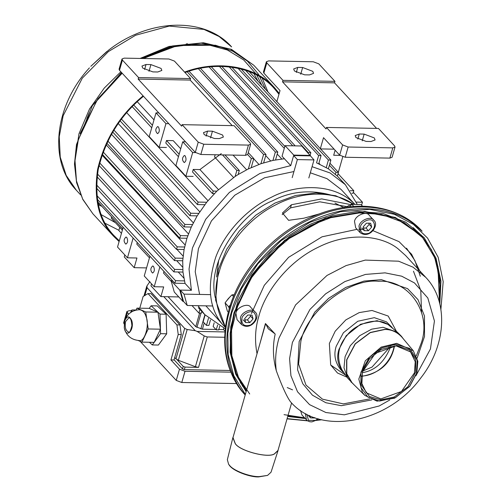 <?xml version="1.0" encoding="UTF-8"?>
<svg xmlns="http://www.w3.org/2000/svg" width="502" height="502" viewBox="0 0 502 502"><rect width="100%" height="100%" fill="white"/><g stroke="black" fill="none" stroke-linecap="round" stroke-linejoin="round"><path stroke-width="0.75" d="M349.229 204.308L321.713 198.905L291.417 204.753L282.444 212.992L288.587 220.322L303.842 218.207L319.743 213.777M301.79 417.815L287.878 415.932M246.294 391.165L235.94 373.883L230.569 354.017L230.142 333.159L233.995 312.784L251.991 274.92L284.559 240.358L325.453 218.025L364.778 211.493L395.35 217.448L421.329 235.143L436.144 260.08L440.587 289.604M305.185 418.53L287.728 416.465M246.156 391.648L235.758 374.279L230.117 352.266L230.751 326.871L238.23 300.265L251.86 275.008L269.85 253.265L289.999 236.266L310.318 224.225L332.625 215.678L357.349 211.467L382.606 213.312L405.767 222.179L424.171 237.728L436.025 258.216L440.938 281.126L439.821 303.999M346.575 206.586L319.761 201.798L290.514 207.884L291.417 204.753M282.187 214.649L290.514 207.884M245.359 394.44L233.813 375.716L228.159 354.663L227.845 333.228L231.729 312.934L241.368 288.895L257.827 263.864L281.183 240.609L309.803 222.367L340.513 211.687L369.648 209.353L394.384 214.304L413.435 224.363L427.553 238.092L438.19 257.338L443.184 281.666L440.894 309.389M321.493 419.691L316.655 420.237M307.324 420.676L287.106 418.624M245.214 394.942C225.015 372.12 223.352 338.423 231.177 312.727C238.801 282.626 267.704 241.675 309.527 221.84C351.08 201.032 393.06 207.433 413.529 223.842L422.113 231.184C398.086 204.49 353.948 198.761 313.794 216.117C274.123 232.407 239.956 269.976 229.006 309.508C219.895 343.506 225.229 371.926 245.014 394.779L245.202 394.98M321.857 419.772L315.789 420.463M307.594 420.845L287.044 418.85M244.418 388.755L246.344 390.989M413.184 227.644L420.005 234.127M240.176 382.355L246.363 390.92L242.196 385.599M315.049 417.808L310.543 417.909L309.37 415.518M318.375 418.869L317.314 419.772L311.911 421.893L309.678 421.736L307.4 420.732L301.997 415.072L300.497 410.485M314.698 417.984L310.631 417.909M314.409 417.576L314.785 417.99M308.059 415.217L310.543 417.909M309.834 415.731L310.525 417.827M370.62 223.258L371.606 227.117L368.474 230.744L364.239 230.663L363.253 226.804L366.385 223.177L370.62 223.258M366.322 223.246L363.253 226.804M368.826 223.064L369.183 224.35L365.989 228.052L363.41 228.002M355.68 227.826L354.506 221.426C355.253 215.245 366.887 210.752 369.227 215.32L373.701 220.165C379.826 224.645 369.723 239.567 360.16 232.677L358.98 226.27C359.727 220.089 371.361 215.596 373.701 220.165M370.539 223.252L366.473 223.177M368.393 230.744L364.32 230.663M365.989 228.052L368.474 230.744M361.754 227.971L364.239 230.663M363.21 226.954L364.214 230.587M368.537 230.669L371.606 227.117M369.183 224.35L371.668 227.042M371.649 226.967L370.645 223.334M346.204 207.157L351.94 203.649L353.954 204.201M252.017 315.112L253.058 318.895L249.864 322.604L245.629 322.522L244.643 318.657L247.775 315.03L252.017 315.112M247.712 315.105L244.643 318.657M250.222 314.923L250.573 316.204L247.379 319.912L244.8 319.862M235.896 313.279C236.649 307.098 248.277 302.612 250.617 307.18L255.098 312.024C261.216 316.505 251.113 331.42 241.55 324.53L237.076 319.686L235.896 313.279M251.929 315.112L247.862 315.03M249.783 322.598L245.71 322.522M247.379 319.912L249.864 322.604M243.144 319.83L245.629 322.522M244.606 318.808L245.61 322.447M249.927 322.529L252.995 318.971M250.573 316.204L253.058 318.895M253.039 318.82L252.035 315.187M227.004 300.403L230.6 296.167M234.277 294.705L231.993 294.85L233.524 296.506M230.023 305.461L228.661 306.753L225.078 302.875L228.31 298.615L231.993 294.85M228.291 312.106L227.343 311.077L225.078 302.875M228.661 306.753L229.169 308.284M349.354 206.78L351.846 204.339L361.032 204.515L362.582 206.196M351.846 204.339L353.753 206.404M230.594 304.381L229.088 309.219M290.639 401.945L290.432 401.719C286.692 396.511 281.986 386.195 276.307 370.771C272.881 358.146 272.504 345.916 275.184 334.087L265.439 323.533L259.835 343.939M246.4 390.807L236.26 373.601L231.033 353.897L230.663 333.234L234.484 313.053L252.443 275.284L284.935 240.803L325.729 218.533L364.954 212.013L395.45 217.95L421.373 235.607L431.519 249.883L437.964 266.512L439.482 302.662M304.651 417.946L287.897 415.882M304.476 417.758L284.038 414.665M249.695 393.982L238.456 377.284L231.842 355.648L231.56 330.234L238.394 303.246L251.74 277.411L269.787 255.085L290.187 237.647L310.807 225.373L332.619 216.983L356.79 212.773L381.533 214.379L404.342 222.769L422.659 237.672L434.701 257.488L440.016 279.815L439.382 302.286M264.077 329.161L265.545 323.652M361.559 376.042C375.201 375.841 391.271 363.762 394.214 345.884M393.248 328.835L389.182 324.819L377.084 320.678L360.555 324.273L346.192 335.731L338.988 349.292C336.346 357.449 337.758 365.13 343.217 372.333M341.969 369.867C336.127 357.48 337.928 345.859 347.359 335.016C355.567 323.413 379.217 315.814 389.615 325.867L397.415 332.23L401.318 336.164M394.528 345.865C391.253 363.009 380.252 373.168 361.522 376.356M396.756 343.362L381.143 347.108L365.337 360.769L358.811 379.085L362.438 392.508L364.86 395.413L377.065 401.167L394.66 398.155L409.676 386.44L416.873 372.923L417.821 361.208L413.265 350.703L396.756 343.362M416.553 373.25L409.55 386.421L395.601 397.553L379.543 401.048L367.79 397.019L360.875 387.381L360.932 372.177L369.547 357.142L381.884 347.873L395.802 344.341L409.695 348.407L417.143 359.953L416.553 373.25M354.155 384.896L347.698 378.15L343.995 367.822L345.087 356.677L350.308 345.69L359.765 335.656L371.631 329.18L383.045 327.285L397.415 332.23M380.83 398.902L366.297 392.828L361.635 383.026L362.431 371.875L375.427 353.27L396.04 345.853L410.567 351.927L415.229 361.735L414.432 372.879L401.437 391.491L380.83 398.902M380.962 399.862L369.447 396.492L361.804 385.843L362.45 371.16L369.591 358.698L381.15 349.467L396.53 345.564L409.513 350.013L415.681 359.583L415.637 372.183L407.9 386.735L394.265 396.969L380.962 399.862M351.312 382.355L346.587 373.752L346.644 359.846L355.178 343.795L370.219 332.493L384.908 329.299C391.002 329.218 396.48 331.508 401.336 336.183L403.621 339.195M364.866 395.419L352.128 382.901L346.769 373.664L346.819 359.846L355.309 343.883L370.256 332.657L384.852 329.481C391.259 329.381 396.913 331.904 401.813 337.043M265.778 323.903L268.231 328.772L274.845 333.717M278.033 450.601L271.03 472.225L267.56 475.407L259.183 476.624C249.927 476.919 233.668 470.782 229.621 465.467L228.611 464.237L227.35 459.7L232.872 437.65L235.218 443.611C239.655 451.003 268.545 458.521 274.538 453.846L278.033 450.601L278.215 449.641M267.56 475.407L258.681 476.9C250.46 477.396 232.608 471.014 229.094 464.915L228.611 464.237M265.627 323.74L232.997 437.549L235.3 443.611C239.718 450.972 268.495 458.464 274.462 453.808L277.982 450.451L291.599 402.968M233.229 436.74L232.872 437.644M200.838 154.478L203.768 144.237L198.234 142.154L195.303 152.388L200.838 154.478L245.491 155.338L247.718 154.49L250.655 144.256L248.427 145.097L245.491 155.338M203.768 144.237L248.427 145.097M119.489 70.318L122.425 60.083L122.005 58.979L119.068 69.22L119.489 70.318L195.303 152.388M122.425 60.083L138.577 77.572L190.578 78.576L190.151 80.069L138.15 79.071L181.649 126.159L182.075 124.659L234.076 125.663L250.234 143.152L250.655 144.256M122.005 58.979L124.232 58.138L168.885 58.998L174.426 61.081L190.578 78.576M157.766 71.993L161.845 70.443L161.073 68.423L150.926 64.595L146.032 64.501L141.953 66.051L142.725 68.071L152.872 71.899L157.766 71.993M266.8 62.863L266.38 61.759L268.608 60.911L313.267 61.771L318.801 63.861L334.953 81.349L282.959 80.351L266.8 62.863L263.864 73.097L280.022 90.586L276.797 101.818M266.38 61.759L263.443 71.993L263.864 73.097M309.483 74.911L313.562 73.361L312.79 71.34L302.643 67.513L297.749 67.419L293.67 68.969L294.442 70.989L304.588 74.817L309.483 74.911M345.213 157.251L348.143 147.017L342.609 144.927L339.678 155.162L345.213 157.251L389.866 158.111L392.093 157.264L395.03 147.03L392.802 147.877L389.866 158.111M348.143 147.017L392.802 147.877M320.295 148.906L323.52 137.673L339.678 155.162M376.607 128.405L334.527 82.849L282.526 81.845L326.024 128.939L326.457 127.439L378.452 128.437L394.61 145.931L395.03 147.03M218.684 260.281L216.538 277.041M320.571 148.912L334.144 149.176M178.448 156.712L165.792 143.014L166.507 140.516L173.209 140.642L180.72 148.78M221.3 153.587L199.928 169.569L218.439 189.605M137.259 101.73L154.001 119.852M126.711 112.712L207.972 200.681M132.227 106.675L151.73 127.784M133.789 105.094L152.445 125.287M111.664 216.914L111.293 218.207L122.362 230.192M97.739 201.835L122.733 228.893M166.507 140.516L179.164 154.214M137.259 242.516L136.801 244.123L149.458 257.821M149.42 342.27L152.269 344.937L160.571 333.679L166.689 333.799L166.112 314.221L157.233 305.906L151.115 305.787L149.213 308.366L157.961 312.2L151.115 305.787M160.571 333.679L160.439 329.193L157.961 312.2L159.994 314.101L166.112 314.221M138.207 340.494L141.934 342.126L154.17 342.358L160.439 329.193L159.994 314.101M236.505 383.559L181.793 382.505L176.258 380.416L140.165 341.347M124.094 323.947L123.636 322.811L126.862 311.573L129.083 310.732L131.342 310.769M128.637 314.145L126.862 311.573M139.757 308.184L143.114 296.487L148.008 293.607L176.911 324.901L178.229 334.501L170.937 359.94L173.999 359.997L181.291 334.564L179.973 324.957L151.071 293.67L148.008 293.607M230.738 372.151L185.012 371.273L179.478 369.183L170.937 359.94M152.269 344.937L158.387 345.056L166.689 333.799M230.085 370.489L184.353 369.604L185.069 367.113L198.541 367.37L195.403 366.73L178.348 360.292L175.957 358.848L184.68 328.421L147.073 287.709L146.935 285.945L146.716 286.404M175.957 358.848L174.715 357.499M184.353 369.604L182.508 368.907L174.062 359.771M214.197 322.773L213.137 326.482L216.243 329.845L217.642 324.97M219.763 326.156L218.69 329.896L216.243 329.845M210.463 319.975L208.901 325.421L206.454 325.378L208.487 318.287M119.74 227.356L118.83 230.525L121.453 233.367M205.098 314.986L203.147 321.801L206.454 325.378M223.741 328.101L223.559 329.569L224.984 331.113M284.502 158.72L272.95 160.402L260.927 163.721L248.358 168.923L238.136 174.545L235.131 176.459L216.833 191.143L206.692 202.243L197.16 215.866L191.281 227.048L186.945 238.262L184.083 249.5L182.715 260.77L182.96 272.071L185.037 283.41L174.859 283.216L175.575 280.718L184.397 280.888M357.154 204.207L345.351 184.667L337.35 176.077L328.364 168.804L316.542 162.843L318.632 155.545L321.079 155.595L318.751 163.715M318.908 163.169L319.849 164.192M106.129 144.771L188.457 233.894M111.482 134.254L193.308 222.832M118.259 123.555L199.74 211.756M333.027 195.648C311.453 189.229 291.21 190.986 272.297 200.919C241.537 212.754 205.952 261.837 215.389 298.044M354.65 204.182C334.056 182.345 295.433 184.347 271.3 197.311C250.837 206.786 226.182 229.05 215.709 257.244C206.297 287.608 209.29 310.788 224.695 326.796M341.159 189.53L327.028 178.668L310.311 172.795M293.94 171.54L264.56 177.783L234.81 195.203L211.43 220.899L198.441 248.666L195.215 271.72L199.601 294.429M205.87 305.843L224.683 326.783M308.83 177.965L314.007 159.912L301.708 145.994L285.067 145.674L282.049 156.21L290.746 165.629L259.929 173.447L229.414 192.398L205.694 219.292L192.442 248.026L189.028 269.097L191.406 290.307L179.76 290.081L182.973 301.438L183.519 301.451L180.262 290.093L183.989 294.128L187.246 305.486L183.519 301.451M198.014 305.693L204.716 314.572L225.216 328.735M345.351 184.667L330.103 172.97L312.062 166.689M159.366 51.65L153.392 53.557M151.278 54.335L141.84 58.477M89.149 112.988L86.833 118.648M214.36 193.603L212.497 193.565L213.212 191.067L216.833 191.143M199.928 169.569L193.232 169.438L192.517 171.935L212.497 193.565M193.232 169.438L213.212 191.067M120.147 120.932L197.411 204.571L198.127 202.074L206.692 202.243M204.747 204.716L197.411 204.571M121.503 119.131L198.127 202.074M102.063 155.068L185.069 244.926M99.057 165.509L176.516 249.356L177.231 246.858L184.592 247.003M184.083 249.5L176.516 249.356M99.697 162.924L177.231 246.858M176.905 249.362L183.098 256.07M97.081 176.804L174.501 260.613L175.217 258.116L182.885 258.266M182.715 260.77L174.501 260.613M97.457 173.937L175.217 258.116M176.654 260.657L182.646 267.146M96.472 188.074L173.905 271.902L174.621 269.405L182.759 269.561M182.96 272.071L173.905 271.902M96.503 184.836L174.621 269.405M178.21 271.984L183.801 278.039M97.319 199.275L174.859 283.216M96.861 195.51L175.575 280.718M112.743 132.082L190.013 215.728L190.729 213.231L198.692 213.381M197.16 215.866L190.013 215.728M113.941 130.106L190.729 213.231M106.844 143.208L184.165 226.91L184.887 224.413L192.454 224.563M191.281 227.048L184.165 226.91M107.88 141.056L184.887 224.413M102.32 154.315L179.741 238.124L180.456 235.626L187.779 235.764M186.945 238.262L179.741 238.124M103.167 151.962L180.456 235.626M201.904 311.202L201.358 313.104L198.911 313.06L199.972 309.364M192.002 305.58L198.911 313.06M163.985 271.438L163.52 273.05L171.201 281.358M353.358 192.366L362.463 202.224L361.747 204.722L361.208 204.709M356.351 202.105L362.463 202.224M350.189 190.691L353.816 190.76L353.101 193.257L351.858 193.232M338.034 173.679L353.816 190.76M335.418 174.238L335.963 172.337L338.411 172.381L337.35 176.077M329.387 165.221L335.963 172.337M329.958 163.232L338.411 172.381M245.553 70.311L328.421 160.019L330.868 160.063L328.364 168.804M326.275 167.505L328.421 160.019M249.124 71.573L330.868 160.063M277.229 154.058L281.779 158.983M209.133 67.011L284.295 148.379M211.329 66.791L284.866 146.396M265.715 155.589L270.641 160.916M198.447 68.768L275.353 152.024L277.801 152.068L275.554 159.893M272.95 160.402L275.353 152.024M200.461 68.354L277.801 152.068M253.73 158.789L258.938 164.424M187.202 71.817L263.575 154.484L266.022 154.534L263.638 162.836M260.927 163.721L263.575 154.484M189.066 71.228L266.022 154.534M233.047 155.093L246.62 169.789M247.687 154.578L251.339 158.532L253.786 158.582L251.207 167.586M248.358 168.923L251.339 158.532M248.258 152.602L253.786 158.582M238.017 68.285L318.632 155.545M241.098 69.012L321.079 155.595M229.144 66.873L308.385 152.658L310.832 152.702L310.142 155.124M308.266 153.091L308.385 152.658M231.842 67.199L310.832 152.702M219.387 66.402L292.396 145.442M221.802 66.421L294.843 145.492M224.952 154.942L239.303 170.473L238.136 174.545M215.17 154.754L214.549 156.913L233.568 177.501M235.131 176.459L236.856 170.429L239.303 170.473M222.505 154.892L236.856 170.429M215.879 329.45L202.419 329.193L195.736 326.67L168.082 296.732M223.591 329.601L218.797 329.507M163.796 296.651L195.259 330.705L187.177 329.507L184.68 328.421M195.403 366.73L204.226 335.945L197.104 331.402L195.259 330.705M197.104 331.402L224.921 331.941M146.935 285.945L149.897 281.603M132.415 311.416L131.643 310.581L132.246 309.929L136.086 310.004M224.658 337.275L207.27 336.942L204.226 335.945M131.204 312.106L131.505 310.211L130.79 312.708M185.069 367.113L183.224 366.416L176.949 359.62M176.911 324.901L179.973 324.957M178.229 334.501L181.291 334.564M141.934 342.126L148.203 328.961L160.439 329.193M148.203 328.961L145.724 311.962L157.961 312.2M145.724 311.962L136.977 308.134L149.213 308.366M136.977 308.134L136.042 310.098M124.716 320.652L124.264 327.718C126.146 335.524 131.11 339.798 139.161 340.538C144.356 342.634 149.74 325.114 146.201 317.032C145.028 312.759 142.875 310.318 139.744 309.715C132.189 310.041 127.15 313.763 124.64 320.878L124.603 321.035C126.987 315.683 129.372 315.545 131.762 320.621C134.661 329.701 126.222 339.484 124.264 327.712L124.603 321.035M159.862 266.976L154.196 286.736L144.25 275.974L149.916 256.215M178.812 296.939L160.904 296.594L150.958 285.833L151.529 283.85M154.196 286.736L163.677 286.918L160.904 296.594M153.518 266.374L152.69 265.953C150.28 268.275 150.236 270.641 152.552 273.044C154.534 271.795 154.854 269.574 153.518 266.374M182.728 141.784L192.674 152.545L185.872 176.265L175.926 165.503L182.728 141.784L185.558 141.84M192.674 152.545L195.516 152.602M185.872 176.265L193.182 176.403M185.194 155.902L184.366 155.482C181.962 157.804 181.912 160.169 184.228 162.566C186.211 161.324 186.531 159.103 185.194 155.902M342.759 156.844L338.329 172.299M339.892 155.382L333.679 155.262L335.123 150.236M123.197 227.287L117.531 247.047L127.47 257.815L136.952 257.997L134.178 267.666L146.565 267.905M124.803 254.928L124.239 256.905L134.178 267.666M133.137 238.055L127.47 257.815M126.799 237.452L125.971 237.026C123.561 239.354 123.517 241.713 125.833 244.116C127.809 242.874 128.135 240.653 126.799 237.452M158.833 112.912L156.009 112.856L149.207 136.575L159.153 147.337L166.463 147.481M168.779 123.674L165.949 123.624L159.153 147.337M156.009 112.856L165.949 123.624M158.475 126.981L157.647 126.554C155.237 128.876 155.193 131.242 157.509 133.645C159.492 132.402 159.812 130.181 158.475 126.981M190.151 80.069L232.231 125.625M182.075 124.659L198.234 142.154M138.15 79.071L138.577 77.572M334.527 82.849L334.953 81.349M326.457 127.439L342.609 144.927M282.526 81.845L282.959 80.351M219.28 138.59L223.365 137.04L222.593 135.019L212.446 131.191L207.552 131.097L203.473 132.647L204.239 134.668L214.392 138.496L219.28 138.59M370.997 141.508L375.082 139.958L374.31 137.937L364.163 134.109L359.269 134.015L355.19 135.565L355.956 137.586L366.109 141.413L370.997 141.508M185.037 283.41L191.406 290.307L180.262 290.093M172.531 280.693L171.056 280.668L174.269 292.026L182.973 301.438M171.056 280.668L179.76 290.081M310.412 155.413L293.77 155.093L290.746 165.629L293.639 155.557L310.274 155.877M285.067 145.674L293.77 155.093M210.438 294.636L183.989 294.128M187.246 305.486L212.804 305.982M314.007 159.912L297.366 159.592L293.639 155.557M292.189 177.645L297.366 159.592M278.968 94.25L274.217 88.434C253.41 64.67 214.059 61.514 185.018 72.552M143.459 96.265C120.323 115.278 105.251 139.656 98.229 169.406C94.075 198.604 99.446 220.792 114.356 235.984L119.319 240.803M279.219 93.391L274.738 87.957C253.705 63.923 213.871 60.849 184.592 72.093M143.089 95.869C119.815 115.008 104.654 139.543 97.595 169.475C93.422 198.855 98.838 221.181 113.835 236.467L119.106 241.55M225.398 327.116C215.27 308.83 213.224 290.325 219.267 271.601C224.871 249.726 245.302 220.196 275.391 205.029C305.266 189.179 336.585 192.31 352.605 203.705M334.934 203.046L344.993 208.211M244.932 394.685C223.547 371.907 221.52 337.231 229.565 310.976C237.182 280.875 266.091 239.931 307.914 220.089C349.467 199.288 391.447 205.682 411.91 222.091L422.1 231.171M287.238 387.569L292.559 389.866M317.929 418.737L315.457 420.431L308.554 420.35L306.722 414.219M306.465 419.91L305.291 413.51M360.455 226.822C360.982 222.06 369.968 217.68 372.685 220.867C375.954 225.059 374.781 229.169 369.152 233.192C362.902 234.955 360.003 232.834 360.455 226.822M241.845 318.682C242.372 313.919 251.358 309.539 254.075 312.721C257.344 316.913 256.171 321.023 250.542 325.045C244.292 326.815 241.393 324.694 241.845 318.682M241.544 324.524L240.37 318.124C241.123 311.943 252.751 307.456 255.091 312.024M290.432 401.719L290.708 402.027C320.885 436.872 388.705 422.584 420.946 377.761C446.096 345.715 449.108 301.771 425.74 277.33L412.995 267.158L398.607 261.197L365.268 260.099L346.06 265.602L326.997 275.454L295.584 304.915L278.949 338.16C275.736 349.455 274.858 360.329 276.307 370.771M405.597 255.524L397.829 248.603C382.229 236.091 350.22 231.215 318.544 247.078C286.661 262.201 264.623 293.419 258.812 316.367C255.167 328.195 254.57 340.651 257.03 353.734M415.901 375.835L430.446 348.953L434.431 320.991L427.823 298L414.476 282.933L401.675 276.182L385.053 272.856L365.481 274.418L344.849 281.597L325.616 293.852L309.929 309.477L292.396 342.446L289.585 358.673L290.928 375.728L297.535 391.78L309.565 404.637L325.88 412.525L344.347 414.821L379.192 405.974L389.703 400.031M420.444 272.322L411.584 254.238L399.027 241.631L372.704 230.556M362.519 229.395L358.685 229.301M357.06 229.32L322.002 236.825L288.619 257.313L264.29 285.305L251.433 313.581M417.143 358.051L424.51 336.472L424.479 316.009L418.009 299.663L407.568 288.625L381.438 279.677L364.057 281.064L345.734 287.439L328.659 298.32L314.723 312.194L299.154 341.473L297.598 369.855L302.775 383.723L312.445 395.181L325.842 402.729L341.379 405.698L371.882 399.868M420.299 276.251L414.89 260.557L406.501 248.157M330.699 364.998L345.671 375.22M362.212 372.691C375.283 370.633 384.814 361.823 390.82 346.261M391.993 327.323L386.402 321.813L374.304 317.666L357.775 321.261L343.412 332.726L336.202 346.28C333.566 354.443 334.972 362.124 340.438 369.328M396.517 331.496L388.197 316.053L372.02 310.474L359.194 312.608L345.847 319.893L335.223 331.169L329.35 343.519L330.686 364.979L337.501 373.017L347.039 377.197M416.353 355.811L421.002 343.751C432.385 313.474 409.011 279.125 378.495 281.296C349.555 277.982 306.847 311.058 300.836 341.435L298.583 364.082L306.007 385.122L322.46 399.165L343.343 403.89L369.71 398.902M176.258 380.416L179.478 369.183M125.707 318.161L127.282 312.677M144.852 295.465L147.073 287.709M200.85 328.873L204.891 314.767M202.419 329.193L204.207 322.949M195.736 326.67L199.639 313.072M196.935 327.398L201.032 313.097M178.348 360.292L187.177 329.507M198.541 367.37L207.27 336.942M182.508 368.907L183.224 366.416M181.793 382.505L185.012 371.273M125.594 321.556L128.838 317.835C128.713 318.368 131.104 315.733 131.9 325.704C130.482 331.176 129.372 333.278 128.568 332.01C125.625 330.705 124.634 327.222 125.594 321.556M144.595 69.527L146.032 64.501M149 71.328L150.926 64.595M300.717 74.246L302.643 67.513M296.312 72.445L297.749 67.419M206.115 136.124L207.552 131.097M210.52 137.924L212.446 131.191M362.231 140.842L364.163 134.109M357.832 139.041L359.269 134.015M267.961 91.966L262.295 78.312M105.269 223.365L118.905 230.274M265.589 89.4L258.505 74.258L247.473 61.169L232.846 51.242L215.49 45.236L177.601 45.525L143.12 58.502M121.967 73.003L97.915 98.718L80.1 133.664M261.9 85.409L256.723 75.018M255.995 73.863L243.759 60.002L227.393 50.012L208.117 44.772L187.572 44.433M258.022 81.211L253.93 73.625M187.597 43.818L186.192 43.938M77.032 144.777L76.8 146.17M101.26 214.655L115.41 222.668M98.348 204.885L101.85 206.284M97.997 203.21L99.634 203.887M106.857 51.486L90.806 66.32L108.57 50.187C148.83 18.499 204.81 16.453 231.591 46.887M108.539 50.206L90.812 66.314M98.097 203.686L100.237 204.54M231.598 46.893L219.148 36.527L203.963 29.411L169.249 26.073L135.596 35.259L108.388 51.581L82.278 78.18L63.145 115.761L59.242 136.713L60.246 157.132L66.195 175.399L76.348 190.245M201.471 43.153L169.011 46.441L140.096 58.439M120.844 71.786L104.278 88.051L89.519 108.99L78.996 133.695L75.036 159.95M274.663 87.869L253.742 65.216L230.506 49.114L201.151 43.147L170.743 47.201L143.578 58.508M122.168 73.217L96.403 101.278L78.331 139.612L75.005 160.59L76.455 180.883L82.648 198.993L92.87 213.777M225.392 327.191L215.596 300.096L218.383 269.285L226.697 249.262L239.492 230.82L255.945 215.082L275.008 203.059L295.502 195.516L316.166 192.988L335.725 195.749L352.875 203.762M418.699 232.715L419.816 233.926M421.529 312.194L420.789 290.532L413.466 271.212M360.16 232.677L355.686 227.833M425.74 277.33L405.603 255.531M420.187 234.327L421.373 235.607M362.682 371.06L372.007 367.106L388.215 349.003L389.157 346.6M340.456 369.353L343.236 372.358M347.698 378.15L341.981 369.88M401.801 337.018L413.265 350.703M354.694 204.182L341.153 189.524M204.716 314.572L198.34 307.676M146.735 286.347L143.967 295.985M80.634 194.883L76.373 190.271C48.154 161.167 54.624 105.527 89.4 67.895M253.742 65.216L231.485 49.372L203.442 42.764L172.506 45.939L141.715 58.47M121.484 72.476L92.362 105.696L76.499 144.488L74.472 164.041L76.593 182.628L82.817 199.463L92.895 213.802L113.822 236.455"/></g></svg>

